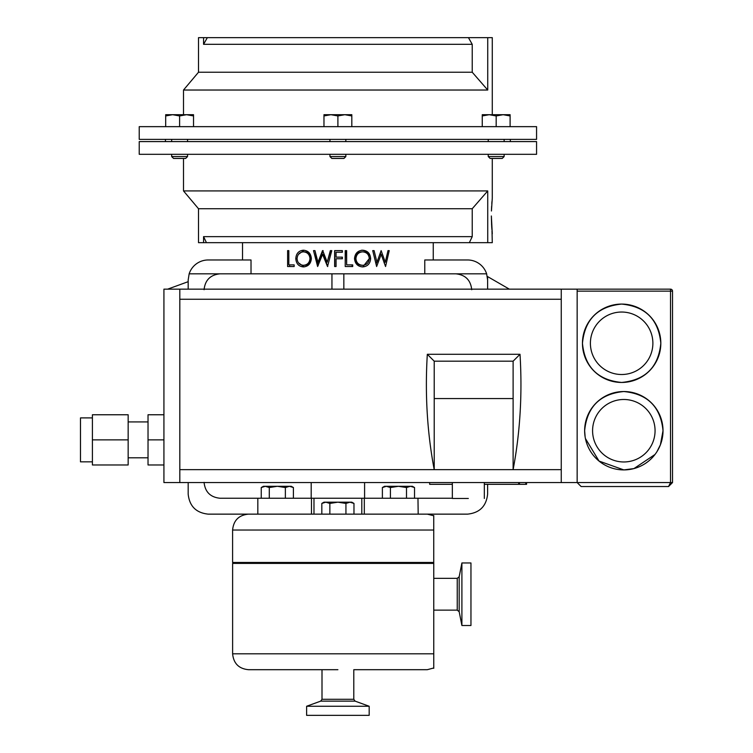<?xml version="1.0" encoding="UTF-8"?>
<svg xmlns="http://www.w3.org/2000/svg" width="753" height="753" viewBox="0 0 753 753"><rect width="100%" height="100%" fill="white"/><g stroke="black" fill="none" stroke-linecap="round" stroke-linejoin="round"><path stroke-width="1.13" d="M492.283 158.441L492.283 198.171L491.436 211M491.436 210.906L491.493 209.315M491.511 208.91L491.634 206.247M491.813 203.564L491.982 201.38M510.336 141.592L510.336 139.371M165.453 141.592L165.453 139.371M468.451 37.65L472.225 44.323L203.564 44.323L203.564 37.65L487.737 37.65L487.737 90.031L472.225 72.232L487.737 90.031L183.506 90.031L183.506 114.701M487.737 37.65L492.283 37.65L492.283 114.701M165.688 126.655L139.23 126.655L139.23 139.371L536.569 139.371L536.569 126.655L165.688 126.655L165.688 115.943L172.644 114.701L179.609 115.943L186.565 114.701L165.688 114.701L165.688 115.943M187.553 141.592L187.553 139.371M171.665 141.592L171.665 139.371M504.134 141.592L504.134 139.371M488.236 141.592L488.236 139.371M345.843 141.592L345.843 139.371M329.946 141.592L329.946 139.371M345.843 156.549L343.952 158.441L331.838 158.441L329.946 156.549L345.843 156.549L345.843 154.309M329.946 156.549L329.946 154.309M187.553 156.549L185.662 158.441L173.548 158.441L171.665 156.549L171.665 154.309L171.665 156.549L187.553 156.549L187.553 154.309M504.134 156.549L502.242 158.441L490.128 158.441L488.236 156.549L504.134 156.549L504.134 154.309M488.236 156.549L488.236 154.309M232.602 562.453L433.747 562.453L433.747 515.504L433.747 530.027L232.602 530.027L232.602 562.453M188.175 482.569L188.175 494.109C189.455 506.185 196.128 512.868 208.204 514.139L467.585 514.139C479.661 512.868 486.344 506.185 487.615 494.109L487.615 484.32M461.9 562.962L470.954 562.962L470.954 625.517L461.9 625.517L461.9 562.962L459.179 576.76L459.179 611.728L457.24 610.137L457.24 578.351L433.766 578.351M369.177 706.258L369.177 715.35L306.622 715.35L306.622 706.258L369.177 706.258L355.087 701.128L353.788 699.283L353.788 669.699L427.28 669.699L353.788 669.699M233.571 562.453L232.621 563.404L433.766 563.404L433.766 562.453L433.766 668.325L433.766 653.811L232.621 653.811C233.562 663.459 238.861 668.758 248.509 669.699L337.899 669.699L248.509 669.699M427.28 669.699L433.766 667.977M374.1 250.627L376.952 262.279L381.131 250.627L385.301 262.204L387.993 250.627L389.226 250.627L385.564 266.515L381.178 254.363L376.632 266.515L372.726 250.627L374.1 250.627M370.636 258.561C370.241 263.663 367.596 266.449 362.692 266.92C357.75 266.496 355.021 263.738 354.522 258.637C354.945 253.554 357.628 250.74 362.57 250.212C367.52 250.608 370.203 253.394 370.636 258.561L369.328 258.561L362.871 266.826M346.644 264.887L352.715 264.887L352.715 266.515L345.222 266.515L345.222 250.627L346.644 250.627L346.644 264.887L346.295 250.627M342.38 250.627L334.633 250.627L334.633 266.515L336.064 266.515L336.064 258.778L342.38 258.778L342.38 257.14L336.064 257.14L336.064 252.255L342.38 252.255L342.38 250.627M471.717 289.717C470.71 280.135 465.41 274.836 455.829 273.828L251.022 273.828L251.022 259.973L208.204 259.973A20.03 20.03 0 0 0 189.154 273.828L188.175 279.994L188.175 289.152M424.777 273.828L424.777 259.973L467.585 259.973A20.03 20.03 0 0 1 486.636 273.828L487.615 279.994L487.615 276.596L509.357 289.152M288.823 250.627L288.823 264.887L294.159 264.887L294.159 266.515L287.599 266.515L287.599 250.627L288.823 250.627M311.356 258.561C310.904 263.663 308.278 266.449 303.468 266.92C298.762 266.496 296.211 263.738 295.797 258.637C296.136 253.554 298.649 250.74 303.346 250.212C308.203 250.608 310.867 253.394 311.356 258.561M322.726 250.627L327.216 262.204L330.332 250.627L331.791 250.627L327.517 266.515L322.576 254.363L317.625 266.515L313.512 250.627L314.942 250.627L317.973 262.279L322.519 250.627M536.569 141.592L536.569 154.309L139.23 154.309L139.23 141.592L536.569 141.592M203.564 236.64L472.225 236.64L472.225 208.732L487.737 190.923L487.737 242.673L206.454 242.673L203.564 236.64L203.564 242.673L198.51 242.673L198.51 208.732L183.506 190.923L183.506 158.441M487.737 242.673L492.283 242.673L492.001 230.785M491.907 229.58L491.85 228.856M491.803 228.206L491.662 226.06M491.615 225.326L491.361 215.979L492.283 233.778M80.486 461.834L92.403 461.834L80.486 461.834L80.486 417.896L92.403 417.896L80.486 417.896M128.161 457.805L148.03 457.805L128.161 457.805M128.161 421.925L148.03 421.925L128.161 421.925M468.338 498.467L452.337 498.467L468.338 498.467M484.33 498.467L484.33 482.569L429.662 482.569L429.662 484.32L452.337 484.32M621.639 382.458A39.184 39.184 180 0 1 582.455 343.274A39.184 39.184 180 0 1 621.639 304.08A39.184 39.184 180 0 1 660.823 343.274A39.184 39.184 180 0 1 621.639 382.458A39.184 39.184 0 0 0 660.823 343.274L660.823 343.274C658.499 367.078 645.443 380.133 621.639 382.458C597.835 380.143 584.77 367.078 582.455 343.274L582.455 343.274A39.184 39.184 0 0 0 621.639 382.458M663.016 430.725C660.692 406.921 647.627 393.857 623.823 391.532C600.028 393.857 586.964 406.921 584.639 430.725L584.639 430.725A39.184 39.184 0 0 0 623.823 469.91A39.184 39.184 180 0 1 584.639 430.725A39.184 39.184 180 0 1 623.823 391.532A39.184 39.184 180 0 1 663.016 430.725A39.184 39.184 180 0 1 623.823 469.91A39.184 39.184 0 0 0 663.016 430.725L660.4 444.788L657.021 451.546M92.403 439.865L92.403 414.762L128.161 414.762L128.161 464.968L92.403 464.968L92.403 439.865L128.161 439.865M163.928 414.762L148.03 414.762L148.03 464.968L163.928 464.968M179.816 482.569L179.816 289.152L163.928 289.152L163.928 482.569L577.156 482.569L581.128 486.542L668.542 486.542L672.514 482.569L672.514 291.138L577.156 291.138M484.33 482.569L518.666 482.569L518.666 484.32L526.582 484.32L526.582 482.569M179.816 289.152L670.528 289.152A1.986 1.986 180 0 1 672.514 291.138A1.986 1.986 0 0 0 670.528 289.152L670.528 482.569L668.542 486.542L672.514 482.569L577.156 482.569L581.128 486.542L668.542 486.542M670.528 289.152L577.156 289.152L577.156 482.569M179.816 469.646L513.113 469.646C520.135 432.495 522.431 394.045 520.012 354.296L427.318 354.296L434.217 361.186L434.217 398.563L513.113 398.563L513.113 469.646L561.258 469.646L561.258 299.252L179.816 299.252M434.217 398.563L434.217 469.646C427.196 432.495 424.89 394.045 427.318 354.296M561.258 289.152L561.258 299.252M561.258 482.569L561.258 469.646M520.012 354.296L513.113 361.186L513.113 398.563M513.113 361.186L434.217 361.186L513.113 361.186M148.03 439.865L163.928 439.865M484.33 484.32L520.747 484.32M472.225 236.64L469.335 242.673M183.506 190.923L487.737 190.923M198.51 208.732L472.225 208.732M206.454 242.673L203.564 242.673M204.072 482.353C205.08 491.935 210.379 497.234 219.97 498.241L313.982 498.241L313.982 514.139L311.478 514.139L311.478 498.241M361.807 514.139L361.807 498.241L313.982 498.241M361.807 498.241L406.498 498.241L406.498 487.539L410.517 486.297L414.536 487.539L410.517 486.297L384.538 486.297L382.383 487.539L386.402 486.297L382.383 487.539L382.383 498.241M406.498 498.241L417.962 498.241L418.188 514.139M452.337 498.241L417.962 498.241M204.072 289.717C205.08 280.135 210.379 274.836 219.97 273.828L251.022 273.828M364.311 498.241L364.311 514.139M257.827 498.241L257.827 514.139M487.615 289.152L487.615 279.994M188.175 281.678L167.655 289.152M289.613 266.515L289.613 264.887M304.156 266.882L298.423 262.788M295.797 258.637L297.077 258.637C297.444 262.741 299.553 264.962 303.412 265.291C307.375 264.99 309.568 262.75 309.991 258.561C309.558 254.429 307.375 252.189 303.412 251.85C299.543 252.208 297.435 254.476 297.077 258.637M298.452 254.354L304.118 250.26M303.412 265.291L304.796 265.291C308.655 264.934 310.763 262.693 311.102 258.561C310.754 254.486 308.645 252.246 304.796 251.85L303.412 251.85M311.102 258.561L309.991 258.561M317.973 262.279L318.773 262.279L323.131 250.627M327.216 262.204L330.633 250.627M327.743 266.515L323.188 254.363L322.576 254.363M318.199 265.555L314.942 250.627M342.201 250.627L342.201 252.255M342.201 257.14L342.201 258.778M334.765 266.515L334.765 250.627M352.122 264.887L352.122 266.515M361.581 250.212C366.41 250.683 368.989 253.469 369.328 258.561M362.645 251.85L361.647 251.85C357.694 252.274 355.548 254.533 355.2 258.637C355.557 262.684 357.703 264.905 361.647 265.291L362.645 265.291C366.692 264.99 368.914 262.75 369.29 258.561C368.904 254.429 366.683 252.189 362.645 251.85C358.579 252.208 356.338 254.476 355.924 258.637C356.348 262.741 358.588 264.962 362.645 265.291M355.2 258.637L355.924 258.637M376.952 262.279L375.596 262.279M380.331 252.876L380.82 254.363M385.301 262.204L383.908 262.204M384.623 262.204L384.341 263.456M381.178 254.363L379.804 254.363M376.735 262.279L376.067 264.199M349.957 502.185L351.82 502.185L353.976 503.428L349.957 502.185L353.976 503.428L353.976 514.139L345.938 514.139L345.938 503.428L349.957 502.185L337.899 502.185L345.938 503.428M329.861 503.428L337.899 502.185L325.842 502.185L329.861 503.428L329.861 514.139M345.938 514.139L337.899 514.139M321.823 503.428L325.842 502.185L323.969 502.185L321.823 503.428L321.823 514.139M433.747 515.758L427.299 514.139M265.272 486.297L263.409 486.297L261.253 487.539L265.272 486.297L269.292 487.539L277.33 486.297L265.272 486.297M285.368 498.241L285.368 487.539L277.33 486.297L289.387 486.297L293.406 487.539L289.387 486.297L291.26 486.297L293.406 487.539L293.406 498.241M285.368 487.539L289.387 486.297M269.292 498.241L269.292 487.539M261.253 498.241L261.253 487.539L263.409 486.297M414.536 498.241L414.536 487.539L412.38 486.297L410.517 486.297M386.402 486.297L390.421 487.539L398.459 486.297L406.498 487.539M390.421 498.241L390.421 487.539M504.331 484.32L510.666 484.32M203.564 44.323L207.339 37.65M472.225 44.323L472.225 72.232L198.51 72.232L183.506 90.031M198.51 72.232L198.51 37.65L203.564 37.65M351.82 114.701L330.934 114.701L337.899 115.943L344.855 114.701L351.82 115.943L351.82 114.701M323.969 114.701L330.934 114.701L323.969 115.943L323.969 114.701M351.82 126.655L351.82 115.943M323.969 126.655L323.969 115.943M337.899 126.655L337.899 115.943M510.11 114.701L489.224 114.701L496.18 115.943L503.145 114.701L510.11 115.943L510.11 114.701M482.259 114.701L489.224 114.701L482.259 115.943L482.259 114.701M510.11 126.655L510.11 115.943M482.259 126.655L482.259 115.943M496.18 126.655L496.18 115.943M193.53 114.701L186.565 114.701L193.53 115.943L193.53 114.701M193.53 126.655L193.53 115.943M179.609 126.655L179.609 115.943M355.087 701.128L320.703 701.128L322.002 699.283L353.788 699.283M621.639 312.034A31.24 31.24 0 0 0 590.399 343.274A31.24 31.24 0 0 0 621.639 374.514A31.24 31.24 0 0 0 652.879 343.274A31.24 31.24 0 0 0 621.639 312.034M623.823 399.485A31.24 31.24 0 0 0 592.583 430.725A31.24 31.24 0 0 0 623.823 461.966A31.24 31.24 0 0 0 655.063 430.725A31.24 31.24 0 0 0 623.823 399.485M219.97 273.828L189.154 273.828M455.829 273.828L486.636 273.828M519.457 482.569L519.457 484.32M525.792 482.569L525.792 484.32M343.839 273.828L343.839 289.152M311.196 482.569L311.196 498.241M232.602 530.027C233.543 520.379 238.842 515.08 248.499 514.139M232.621 563.404L232.621 653.811M433.257 242.673L433.257 259.973M242.532 242.673L242.532 259.973M452.337 498.467L452.337 482.569M660.823 343.274C658.499 319.47 645.443 306.405 621.639 304.08C597.835 306.405 584.77 319.47 582.455 343.274M654.978 454.492L633.951 468.582L623.823 469.91L599.04 461.071L585.429 438.547M585.137 436.928L584.639 430.725M322.002 699.283L322.002 669.699M457.24 610.137L433.766 610.137M320.703 701.128L306.622 706.258M459.179 611.728L461.9 625.517M459.179 576.76L457.24 578.351M291.26 486.297L293.406 487.539M384.538 486.297L382.383 487.539M412.38 486.297L414.536 487.539M364.593 482.569L364.593 498.241M331.951 273.828L331.951 289.152"/></g></svg>
